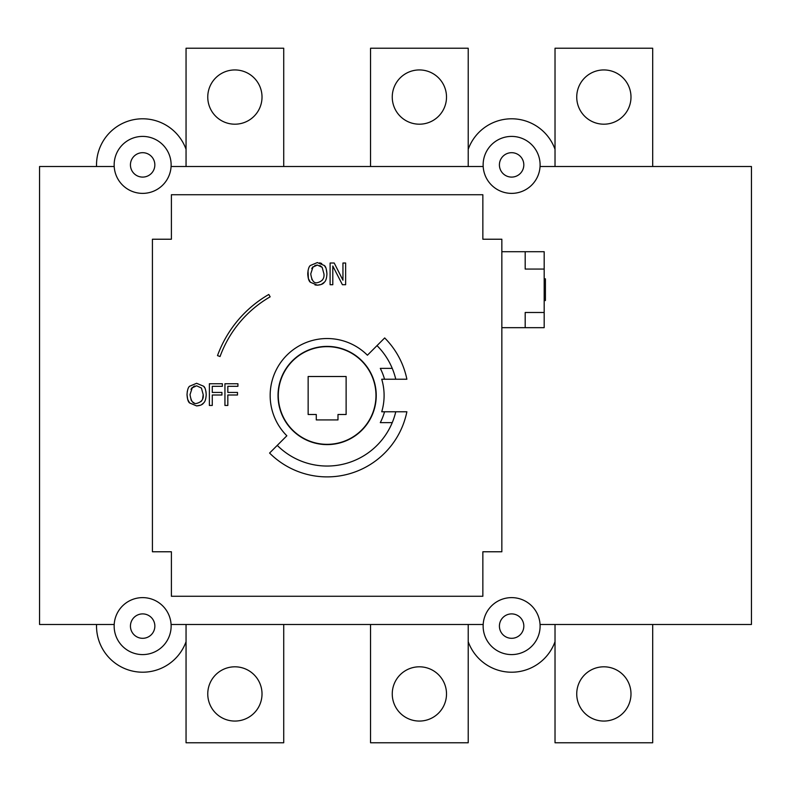 <?xml version="1.0" encoding="UTF-8"?>
<svg xmlns="http://www.w3.org/2000/svg" width="791" height="791" viewBox="0 0 791 791"><rect width="100%" height="100%" fill="white"/><g stroke="black" fill="none" stroke-linecap="round" stroke-linejoin="round"><path stroke-width="1.19" d="M114.201 166.515A28.486 28.486 0 0 1 142.647 136.408A28.486 28.486 0 0 1 171.083 166.515A28.486 28.486 0 0 1 142.647 193.38A28.486 28.486 0 0 1 114.201 166.515L39.55 166.515L39.55 624.485L114.201 624.485A28.486 28.486 0 0 1 142.647 597.62A28.486 28.486 0 0 1 171.083 624.485L483.182 624.485A28.486 28.486 0 0 1 511.619 597.62A28.486 28.486 0 0 1 540.055 624.485A28.486 28.486 0 0 1 511.619 654.592A28.486 28.486 0 0 1 483.182 624.485M171.083 166.515L483.182 166.515A28.486 28.486 0 0 0 511.619 193.38A28.486 28.486 0 0 0 540.055 166.515L751.45 166.515L751.45 624.485L540.055 624.485M446.51 97.066A27.131 27.131 0 0 1 405.813 120.558A27.131 27.131 0 0 1 405.813 73.573A27.131 27.131 0 0 1 446.51 97.066M370.544 166.515L370.544 48.231L468.213 48.231L468.213 166.515M262.019 693.934A27.131 27.131 0 0 1 221.322 717.427A27.131 27.131 0 0 1 221.322 670.442A27.131 27.131 0 0 1 262.019 693.934M283.722 624.485L283.722 742.769L186.053 742.769L186.053 624.485M630.991 97.066A27.131 27.131 0 0 1 590.294 120.558A27.131 27.131 0 0 1 590.294 73.573A27.131 27.131 0 0 1 630.991 97.066M555.025 166.515L555.025 48.231L652.694 48.231L652.694 166.515M262.019 97.066A27.131 27.131 0 0 1 221.322 120.558A27.131 27.131 0 0 1 221.322 73.573A27.131 27.131 0 0 1 262.019 97.066M186.053 166.515L186.053 48.231L283.722 48.231L283.722 166.515M446.51 693.934A27.131 27.131 0 0 1 405.813 717.427A27.131 27.131 0 0 1 405.813 670.442A27.131 27.131 0 0 1 446.51 693.934M468.213 624.485L468.213 742.769L370.544 742.769L370.544 624.485M630.991 693.934A27.131 27.131 0 0 1 590.294 717.427A27.131 27.131 0 0 1 590.294 670.442A27.131 27.131 0 0 1 630.991 693.934M652.694 624.485L652.694 742.769L555.025 742.769L555.025 624.485M130.545 166.515A12.211 12.211 0 0 1 147.284 153.602A12.211 12.211 0 0 1 150.102 174.554A12.211 12.211 0 0 1 130.545 166.515M499.517 166.515A12.211 12.211 0 0 1 516.256 153.602A12.211 12.211 0 0 1 519.074 174.554A12.211 12.211 0 0 1 499.517 166.515M523.721 624.485A12.211 12.211 0 0 1 506.982 637.398A12.211 12.211 0 0 1 504.154 616.446A12.211 12.211 0 0 1 523.721 624.485M154.749 624.485A12.211 12.211 0 0 1 138.01 637.398A12.211 12.211 0 0 1 135.182 616.446A12.211 12.211 0 0 1 154.749 624.485M540.055 166.515A28.486 28.486 0 0 0 511.619 136.408A28.486 28.486 0 0 0 483.182 166.515M114.201 624.485A28.486 28.486 0 0 0 142.647 654.592A28.486 28.486 0 0 0 171.083 624.485M292.413 430.225A49.101 49.101 0 0 0 374.568 408.205A49.101 49.101 0 0 0 314.423 348.07A49.101 49.101 0 0 0 292.413 430.225M327.128 444.334A48.834 48.834 0 0 1 284.839 371.078A48.834 48.834 0 0 1 369.427 371.078A48.834 48.834 0 0 1 327.128 444.334M525.184 327.672L525.184 312.485L544.178 312.485L544.178 327.672L501.85 327.672M544.178 312.485L544.178 269.069L525.184 269.069L525.184 251.706L501.85 251.706M525.184 251.706L544.178 251.706L544.178 269.069M544.178 300.54L545.414 300.54L545.414 278.837L544.178 278.837M501.85 239.228L482.856 239.228L482.856 194.734L171.4 194.734L171.4 239.228L152.416 239.228L152.416 551.772L171.4 551.772L171.4 596.266L482.856 596.266L482.856 551.772L501.85 551.772L501.85 239.228M337.984 414.494L337.984 419.922L316.281 419.922L316.281 414.494L308.144 414.494L308.144 376.506L346.122 376.506L346.122 414.494L337.984 414.494M312.158 279.866L311.723 279.055M319.861 265.529L322.155 267.309L323.934 273.874C324.508 278.442 322.313 281.378 317.359 282.684C313.938 283.504 311.733 280.568 310.754 273.874L313.107 266.666M311.743 268.633L312.494 267.358M314.788 265.529L317.359 265.054L322.155 267.309M312.534 267.309L317.359 265.054M321.235 284.463L324.34 282.229C323.311 283.91 320.978 284.889 317.339 285.185L321.195 284.473M326.327 278.472L326.485 277.878M325.754 267.744L324.34 265.499C325.714 266.379 326.584 269.167 326.94 273.874C326.673 278.303 325.803 281.082 324.34 282.229M326.94 273.874L326.258 269.049M321.729 263.522L319.673 262.8M315.016 284.948L317.339 285.185L310.339 282.229C308.876 281.102 308.015 278.313 307.748 273.874C308.055 269.335 308.925 266.547 310.359 265.499L317.339 262.563L324.34 265.499M322.738 279.52L322.342 280.152M308.025 270.67L308.381 278.551M308.421 278.659L310.339 282.229M191.007 389.36L191.768 388.094M191.808 388.045L196.623 385.79L201.428 388.045L203.198 394.6C203.781 399.168 201.586 402.105 196.623 403.41C193.202 404.231 191.007 401.294 190.028 394.6L192.381 387.392M193.518 386.522L194.932 385.978M201.616 404.636L203.603 402.955C202.585 404.636 200.252 405.625 196.603 405.912L189.603 402.955C188.149 401.828 187.279 399.04 187.022 394.6L187.655 399.287M196.603 405.912L200.499 405.19M205.601 399.198L205.759 398.605M204.671 387.778L203.603 386.226C204.988 387.106 205.858 389.904 206.214 394.6C205.937 399.03 205.077 401.818 203.603 402.955M206.214 394.6L205.967 391.585M203.198 394.6L202.625 398.822M201.962 400.335L201.112 401.502M194.181 402.955L192.411 401.798M191.709 400.997L190.987 399.781M187.694 399.396L189.603 402.955M187.299 391.397L187.022 394.6C187.329 390.072 188.199 387.274 189.622 386.226L196.603 383.289L203.603 386.226M268.802 294.47L270.156 296.823A113.944 113.944 0 0 0 220.056 356.523L217.505 355.604A116.663 116.663 0 0 1 268.802 294.47M330.104 263.017L334.207 263.017L342.948 280.202L342.948 263.017L345.637 263.017L345.637 284.72L342.404 284.72L332.793 266.013L332.793 284.72L330.104 284.72L330.104 263.017M221.935 392.435L221.935 395.006L212.265 395.006L212.265 405.457L209.378 405.457L209.378 383.744L222.36 383.744L222.36 386.315L212.265 386.315L212.265 392.435L221.935 392.435M237.498 392.435L237.498 395.006L227.828 395.006L227.828 405.457L224.941 405.457L224.941 383.744L237.923 383.744L237.923 386.315L227.828 386.315L227.828 392.435L237.498 392.435M555.025 641.689A46.125 46.125 0 0 1 468.213 641.689M555.025 149.311A46.125 46.125 0 0 0 468.213 149.311M186.053 149.311A46.125 46.125 0 0 0 96.551 166.515M186.053 641.689A46.125 46.125 0 0 1 96.551 624.485M269.583 453.055A81.394 81.394 0 0 0 406.881 411.775L395.767 411.775A70.537 70.537 0 0 1 277.255 445.382L269.583 453.055M277.255 445.382L286.846 435.782A56.972 56.972 0 0 1 286.846 355.218A56.972 56.972 0 0 1 367.42 355.218L377.01 345.618A70.537 70.537 0 0 1 395.767 379.225L384.555 379.225A59.691 59.691 0 0 0 380.293 368.369L392.247 368.369M392.247 422.631L380.293 422.631A59.691 59.691 0 0 0 384.555 411.775L395.767 411.775M384.555 379.225L381.727 379.225A56.972 56.972 0 0 1 381.727 411.775L384.555 411.775M395.767 379.225L406.881 379.225A81.394 81.394 0 0 0 384.683 337.945L377.01 345.618"/></g></svg>

